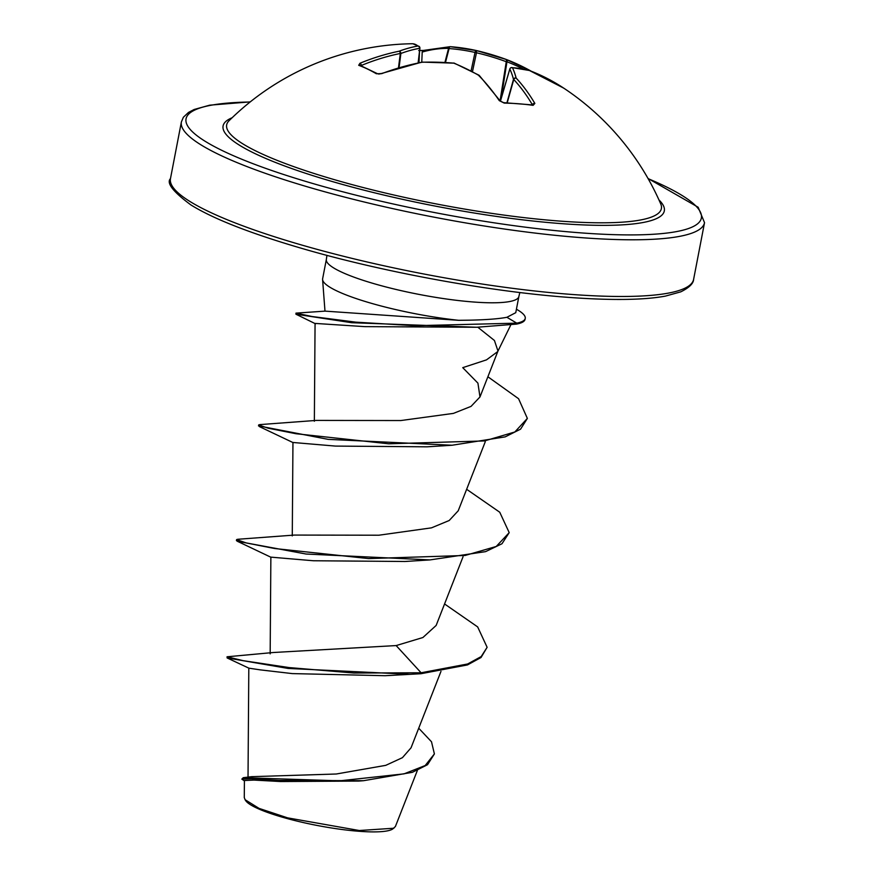 <?xml version="1.0" encoding="UTF-8"?>
<svg xmlns="http://www.w3.org/2000/svg" width="875" height="875" viewBox="0 0 875 875"><rect width="100%" height="100%" fill="white"/><g stroke="black" fill="none" stroke-linecap="round" stroke-linejoin="round"><path stroke-width="1.31" d="M532.219 104.869L532.328 104.672A2.002 1.4 -30.6 0 1 534.855 103.425L533.105 105.35A2.002 1.137 98.2 0 0 532.514 104.913L503.661 102.659A2.002 1.017 90.9 0 1 504.284 103.108L499.286 100.647A266.383 139.65 -91.3 0 0 478.352 75.13A265.409 211.531 -101.2 0 0 453.786 63.153A265.409 251.858 154.5 0 0 422.231 62.234L422.067 62.158M376.316 73.73A266.142 115.598 -110.1 0 0 367.423 69.005A266.142 115.598 -110.1 0 0 358.706 65.308A2.002 1.684 -69.8 0 1 359.822 65.275L377.628 73.773L381.248 73.555L379.728 73.916C381.248 73.741 375.069 74.452 381.248 73.555A2.002 0.787 -110.6 0 1 381.697 73.653L376.316 73.73A2.002 1.597 -59.8 0 1 377.628 73.773M563.686 88.102A266.383 266.383 0 0 1 660.745 203.941L660.745 203.941A221.353 38.008 -169.1 0 1 557.452 220.905A221.353 38.008 -169.1 0 1 323.75 176.498A221.353 38.008 -169.1 0 1 228.998 120.794L228.998 120.794A266.383 266.383 0 0 1 410.419 43.772A266.383 139.65 -91.3 0 1 412.683 43.75A2.002 1.969 -86.2 0 1 412.836 43.75A2.002 2.002 0 0 0 412.727 43.75A2.002 1.706 -89.5 0 1 412.748 43.75L410.419 43.772M523.392 69.048A264.381 220.752 106.9 0 0 506.964 61.786L506.253 61.698A263.419 257.852 124.6 0 0 476.47 52.773L476.591 50.597A2.002 1.116 102.6 0 0 476.58 50.597A265.409 259.809 -55.4 0 1 506.592 59.587A266.383 222.414 -73.1 0 1 531.202 71.192M563.227 87.795A2.002 1.181 123.4 0 1 563.227 87.806L563.981 88.353L563.227 87.806A266.383 214.441 123.6 0 0 529.681 70.612A265.409 142.33 113.3 0 0 512.444 67.725A265.409 52.905 104 0 1 516.141 78.072A266.383 147.623 100.3 0 1 534.855 103.425M245.066 799.75L245.766 800.745A75.961 13.048 10.9 0 0 358.575 831.25A75.961 13.048 10.9 0 0 392.667 829.03L395.325 826.58M244.322 797.672L245.109 799.717L259.066 808.391L287.623 817.862L359.286 830.517L393.881 828.231M515.714 312.703L506.898 317.297C498.52 318.872 485.997 319.834 469.328 320.173L458.73 320.316A98.022 16.833 -169.1 0 1 322.591 279.541A98.022 16.833 -169.1 0 1 322.634 278.742L326.353 259.416A98.022 16.833 10.9 0 0 374.128 283.708A98.022 16.833 10.9 0 0 472.839 301.952A98.022 16.833 10.9 0 0 518.875 296.494L519.837 292.523M418.72 728.219L431.506 741.781L434.394 753.922L425.184 765.537L404.02 773.861L339.686 780.828L243.272 777.689L251.77 776.661L336.273 774.003L385.744 765.352L402.423 757.673L411.042 747.808L440.978 671.388M396.145 645.575L421.105 672.777L353.948 673.028L289.122 667.581L243.228 660.68L227.041 656.786L273.591 652.487L396.145 645.575L422.898 637.525L436.144 625.45L463.061 556.719M271.152 557.353L237.355 541.275L236.414 540.553L236.6 539.602L237.738 539.273L294.372 535.073L378.875 535.216L431.506 527.844L449.203 520.505L458.227 510.781L485.275 441.722M316.455 420.416L400.827 420.547L453.414 413.394L471.045 406.383L479.981 396.955L477.925 383.141L462.744 367.653L486.5 359.866L497.711 351.586M477.827 327.239L494.441 340.495L497.962 351.039L479.981 396.944M458.73 320.316L325.062 311.128L295.969 313.13L295.925 314.202L351.662 322.711L476.711 327.261L364.7 326.627L315.066 323.411L314.355 421.225M316.455 420.405L259.82 424.605L258.672 424.933L258.497 425.884L328.136 439.359L452.058 445.244L427.022 446.819L335.42 446.086L292.994 442.477M237.355 541.275L306.064 554.028L429.975 559.913L404.928 561.488L313.338 560.755L270.867 557.134L270.167 653.877M420.919 673.728L467.48 664.923L481.031 657.508L487.123 647.303L481.217 656.545L467.655 663.972L421.105 672.777L420.919 673.728L385.098 675.708L292.283 673.597L260.323 669.878L248.894 668.172L227.139 657.956L227.041 656.786M358.455 781.069L280.634 781.539L254.056 780.084L244.42 780.511L244.278 797.672M243.272 777.689L241.839 779.122L244.398 780.894M410.331 674.319L288.083 668.434L227.139 657.956M434.394 753.922L427.525 764.706L412.366 772.319L363.661 780.686L278.895 780.445L251.584 778.772L241.839 779.122M487.123 647.303L477.663 626.916L444.555 603.958M236.6 539.602L246.28 542.948L274.608 548.516L368.583 558.578L465.084 555.472L496.223 546.47L509.206 532.634L499.745 512.236L466.637 489.289M258.672 424.933L268.188 428.225L296.034 433.738L388.741 443.8L484.477 440.934L514.817 431.987L527.363 418.403L518.569 398.716L487.878 376.764M295.969 313.13L312.058 316.52L355.742 322.142L414.87 325.719L516.753 323.148L516.567 324.1L476.711 327.261M429.975 559.913L485.581 551.633L501.977 543.747L509.206 532.634M452.058 445.244L505.17 436.877L520.57 429.155L527.363 418.403M516.425 309.225A93.166 16.002 -169.1 0 1 525.241 318.402A93.166 16.002 -169.1 0 1 516.753 323.148L506.898 317.297M525.241 318.402L525.055 319.353A93.166 16.002 -169.1 0 1 516.567 324.1M358.706 65.308L359.953 63.263A2.002 0.908 67.5 0 1 361.43 65.439L361.528 65.92M359.953 63.263A266.383 222.414 -73.1 0 1 399.131 51.209A265.409 150.27 -78.4 0 1 417.933 46.025A2.002 1.608 80 0 1 419.53 48.333A263.419 149.144 101.6 0 0 400.881 53.473L400.312 53.463A264.381 220.752 106.9 0 0 361.43 65.439M532.328 104.672A264.381 146.508 -79.7 0 0 513.756 79.516L513.494 79.341A2.002 1.837 -14.6 0 1 516.141 78.072A2.002 1.531 -42.9 0 0 513.756 79.516L507.238 102.747M506.931 102.736L513.494 79.341A263.419 52.5 -76 0 0 509.819 69.07L509.873 68.917M472.467 71.641L476.47 52.773L475.016 52.445A263.419 217.82 -84.8 0 0 449.083 48.573L448.569 48.377A264.381 146.508 -79.7 0 0 422.209 52.062L421.761 62.147M412.727 43.75A2.002 1.706 -89.5 0 0 412.683 43.75A265.409 44.953 -86 0 1 417.933 46.025A2.002 1.958 -50.6 0 1 419.88 48.147L418.13 62.858M453.677 63.011A2.002 2.002 0 0 1 454.256 63.153A2.002 1.072 112.2 0 0 453.786 63.153L422.122 62.103A2.002 2.002 0 0 0 421.816 62.136L381.248 73.555M479.019 75.272A2.002 0.995 119.7 0 0 478.877 75.152A2.002 0.995 119.7 0 0 478.352 75.13A2.002 1.488 135 0 1 479.303 75.48A2.002 2.002 0 0 0 478.877 75.152L454.256 63.153M381.697 73.653A266.383 214.441 123.6 0 1 422.231 62.234A2.002 0.93 -100.6 0 0 421.816 62.136M479.303 75.48L500.314 101.095A2.002 1.323 145.6 0 0 499.286 100.647M399.066 67.594L400.881 53.473A2.002 1.553 69.5 0 0 399.131 51.209A2.002 1.006 78.4 0 1 400.312 53.463L398.486 67.769M500.423 101.227L509.819 69.07A2.002 1.903 -26.3 0 1 512.444 67.725A2.002 1.652 93.5 0 0 511.842 67.55A2.002 2.002 0 0 0 509.808 68.983L500.391 101.183M510.945 67.802A2.002 1.652 93.5 0 1 511.842 67.55L529.375 70.492A2.002 1.684 105.8 0 1 529.681 70.612A2.002 1.17 110.9 0 0 529.55 70.547A2.002 2.002 0 0 0 529.375 70.492A2.002 1.684 105.8 0 0 529.036 70.438M529.495 70.525A2.002 1.17 110.9 0 1 529.55 70.547L563.697 88.112M418.688 50.531L423.281 50.444A2.002 1.608 73.9 0 0 422.209 52.062M450.319 46.681A2.002 1.652 90.7 0 0 448.569 48.377L444.938 62.387M501.156 98.569L506.964 61.786A2.002 1.094 -68.9 0 0 506.636 59.598A2.002 1.094 -68.9 0 0 506.614 59.587L506.592 59.587M423.281 50.444L450.231 46.67A2.002 2.002 0 0 1 450.363 46.681L476.591 50.597A265.409 219.472 95.2 0 0 450.461 46.692A2.002 1.127 94.3 0 0 450.363 46.681A2.002 1.127 94.3 0 0 449.083 48.573L445.495 62.42M500.084 100.745L506.603 59.587A2.002 2.002 0 0 0 506.603 59.587L476.591 50.597A2.002 1.116 102.6 0 0 475.016 52.445L471.089 70.919M533.105 105.35A266.142 184.909 146 0 0 518.897 103.786A266.142 184.909 146 0 0 504.284 103.108M658.962 199.938A224.678 38.577 -169.1 0 1 558.819 223.431A224.678 38.577 -169.1 0 1 309.105 174.431A224.678 38.577 -169.1 0 1 232.138 117.742M648.134 178.664A262.38 45.052 -169.1 0 1 578.145 232.662A262.38 45.052 -169.1 0 1 246.389 161.109A262.38 45.052 -169.1 0 1 250.086 102.014M693.612 279.366L704.528 222.677A266.383 45.741 -169.1 0 1 579.447 237.508A266.383 45.741 -169.1 0 1 311.194 187.928A266.383 45.741 -169.1 0 1 181.388 121.931L170.472 178.62A266.383 45.741 10.9 0 0 300.278 244.617A266.383 45.741 10.9 0 0 568.531 294.197A266.383 45.741 10.9 0 0 693.612 279.366C693.416 283.566 689.128 287.722 680.761 291.845L665.394 296.111C643.442 300.169 610.367 300.53 566.169 297.205C489.366 291.386 387.133 272.77 307.956 250.173C253.269 234.489 214.277 219.428 190.969 204.98C173.031 191.734 166.195 182.941 170.472 178.62M419.005 62.683L419.431 53.091M419.88 48.245L418.469 62.792L419.913 48.202A2.002 2.002 0 0 0 419.191 46.462L412.836 43.75M704.528 222.677L698.152 207.244L648.025 178.467M326.933 255.38L326.353 259.416M515.747 312.714L518.875 296.494M248.019 778.214L248.806 668.172M292.272 535.894L292.95 442.477M417.375 770.416L395.369 826.591M363.661 780.686L358.466 781.091M497.853 351.312L510.737 325.052M324.986 311.128L322.591 279.541M315.591 323.837L295.925 314.202M293.256 442.695L259.427 426.606M250.272 101.872L209.683 105.175L194.152 109.484L188.486 112.438L183.378 117.25L181.388 121.931M500.314 101.095L503.661 102.659M531.3 71.225L506.636 59.598"/></g></svg>

